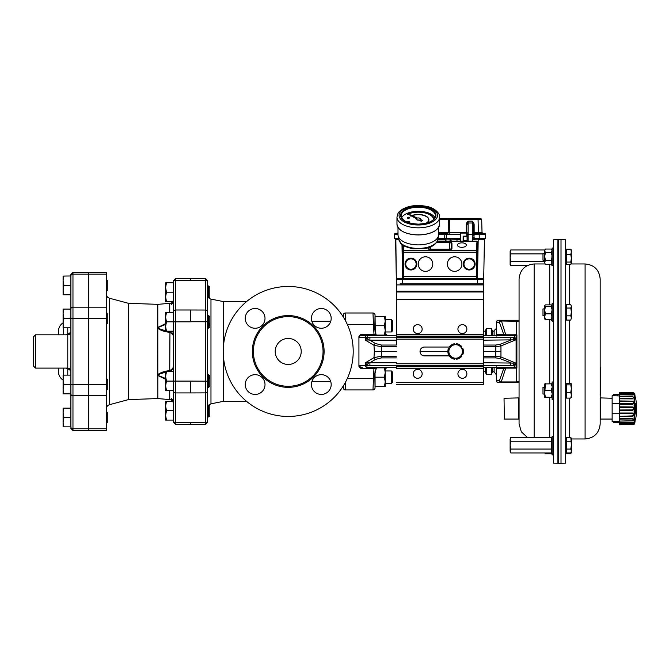 <?xml version="1.0" encoding="UTF-8"?>
<svg xmlns="http://www.w3.org/2000/svg" width="669" height="669" viewBox="0 0 669 669"><rect width="100%" height="100%" fill="white"/><g stroke="black" fill="none" stroke-linecap="round" stroke-linejoin="round"><path stroke-width="1" d="M619.904 395.973L612.135 395.655L612.135 421.654L613.281 421.654L613.281 422.691L619.151 422.632M619.419 403.566L612.135 403.566M619.419 413.751L612.135 413.751M619.904 421.345L617.244 421.646L617.244 422.691L613.281 422.691M619.92 422.407L617.244 422.691M617.244 421.646L613.281 421.646M619.92 394.911L617.244 394.626L617.244 395.663M617.244 394.626L613.281 394.626L613.281 395.663M613.281 394.626L619.151 394.677M634.597 395.028L634.597 422.29M634.597 419.363L634.597 413.71M634.597 403.599L634.597 397.946M634.103 393.054L634.103 424.255L634.597 423.87A59.508 59.508 0 0 0 634.856 422.867L635.107 420.592A59.508 54.967 -2.6 0 0 635.333 419.597L635.55 418.995L635.55 419.655A59.508 59.508 0 0 0 635.55 397.654L635.55 398.323L635.333 397.712A59.508 54.967 -177.4 0 0 635.107 396.742L634.856 394.442A59.508 59.508 0 0 0 634.597 393.439L633.334 392.778L619.419 392.904L632.414 393.121C634.011 393.046 634.011 393.046 632.414 393.121L619.419 392.594L632.414 392.812C633.618 392.778 633.618 392.778 632.414 392.812C633.618 392.778 633.618 392.778 632.414 392.812M635.333 403.516L635.333 413.793A59.508 22.771 -178.9 0 1 635.107 414.195L635.107 403.123A59.508 22.771 -1.1 0 1 635.333 403.516A0.518 0.468 151.4 0 1 634.873 404.043M625.239 394.877L632.414 394.969L619.419 394.802L619.419 396.232L632.414 396.449L633.643 397.62L632.414 398.891L619.419 398.808L619.419 400.948L632.414 401.116C634.011 402.144 634.011 403.206 632.414 404.31L619.419 404.31L619.419 406.836L632.414 406.928C634.011 408.073 634.011 409.227 632.414 410.39L619.419 410.473L619.419 413.007L632.414 413.007C634.011 414.094 634.011 415.156 632.414 416.202L619.419 416.369L619.419 418.51L632.414 418.418C634.011 419.287 634.011 420.099 632.414 420.868L619.419 421.085L619.419 422.515L632.623 422.356L633.526 422.8L633.25 423.51M619.419 393.305L632.414 393.539C633.618 393.849 633.618 394.166 632.414 394.509L619.419 394.325L619.419 392.904M633.25 393.798L633.476 394.576L632.414 394.969L632.414 394.509M628.116 424.263L619.419 424.414L619.419 422.992L632.414 422.808C633.618 423.184 633.618 423.502 632.414 423.778L619.419 424.004M634.103 424.255L619.419 424.773L632.414 424.188C634.011 424.271 634.011 424.271 632.414 424.188L619.419 424.723L632.414 424.497C633.618 424.531 633.618 424.531 632.414 424.497C633.618 424.531 633.618 424.531 632.414 424.497C633.618 424.531 633.618 424.531 632.414 424.497M632.414 423.778L633.635 423M633.392 422.657L632.941 422.423M632.648 422.356L625.239 422.44M619.419 422.515L619.419 422.992M619.419 420.952L619.419 419.078L632.414 418.961C633.618 419.622 633.618 420.216 632.414 420.751L619.419 421.085M619.419 418.51L619.419 419.078M619.419 416.034L619.419 413.576L632.414 413.551C633.618 414.387 633.618 415.165 632.414 415.884L619.419 416.369M619.419 413.007L619.419 413.576M619.419 409.988L619.419 407.329L632.414 407.388C633.618 408.282 633.618 409.127 632.414 409.921L619.419 409.988L619.419 410.473M619.419 406.836L619.419 407.329M619.419 403.742L619.419 401.283L632.414 401.425C633.618 402.236 633.618 403.014 632.414 403.767L619.419 403.742L619.419 404.31M619.419 398.239L619.419 396.357L632.414 396.558C633.618 397.169 633.618 397.762 632.414 398.348L619.419 398.239L619.419 398.808M619.419 394.325L619.419 394.802M632.414 398.348L632.414 398.891M632.414 409.921L632.414 410.39M632.414 403.767L632.414 404.31M634.856 413.751A0.518 0.468 30.8 0 1 635.107 414.195M635.107 403.123A0.518 0.468 149.2 0 1 634.856 403.558M634.873 413.275A0.518 0.468 28.6 0 1 635.333 413.793M635.333 419.597L635.475 419.087L635.032 419.363M634.864 395.488A0.518 0.485 180 0 0 634.873 395.438L635.107 396.742M634.856 395.32A0.518 0.485 180 0 1 634.873 395.438L635.333 397.712M632.414 422.348L632.414 422.808M632.414 418.418L632.414 418.961M632.414 413.007L632.414 413.551M632.414 406.928L632.414 407.388M632.414 393.539L633.501 393.957M534.146 437.342L534.146 263.962C524.989 264.849 519.964 269.875 519.069 279.04L519.069 423.887L521.302 431.781L527.331 437.342M496.348 335.345L496.348 334.308L496.348 335.345L496.348 334.308L503.682 334.308L499.434 322.349A2.082 1.271 -26.4 0 1 501.232 320.995L519.069 321.304L519.069 381.623L516.368 381.932L516.368 382.66L501.232 382.66A2.082 1.798 -90 0 1 499.434 380.577L503.682 368.619L496.348 368.619L496.348 367.582M496.348 334.308L496.348 322.349A2.082 2.082 0 0 1 498.43 320.267A2.082 1.798 90 0 0 496.632 322.349L499.434 322.349A2.082 1.798 -90 0 1 501.232 320.267L518.45 320.267A2.082 2.082 0 0 1 519.069 320.359L519.069 321.605M504.359 398.256L519.069 397.896L518.6 398.256L519.069 397.896L518.6 398.256L518.6 419.053L504.359 419.053L504.041 398.573L504.359 419.053M600.645 419.053L600.177 419.421L600.177 397.896L600.645 398.256L600.645 419.053L612.135 419.053M542.985 253.886L510.731 253.886L510.129 257.782L510.731 261.688L510.129 263.636L510.731 265.585L527.331 265.585M600.177 397.896L612.135 398.256M561.015 239.979L561.015 462.948M561.324 463.241L565.69 463.165L565.69 239.761L561.324 239.686M566.492 383.922L565.865 383.922L565.865 397.445L566.492 397.445M566.492 438.387L565.865 438.387L565.865 452.846L566.492 452.846M585.099 263.962L585.099 438.973C594.256 438.078 599.282 433.052 600.177 423.887L600.177 279.04C599.29 269.875 594.264 264.849 585.099 263.962L571.167 263.962L570.774 262.064L571.376 258.251L571.376 263.962L571.376 263.268L570.774 264.481L571.376 263.268M566.492 305.532L565.865 305.532L565.865 319.046L566.492 319.046M566.492 250.081L565.865 250.081L565.865 263.603L566.492 263.603M565.865 451.901L566.492 451.901M571.376 317.959L570.774 320.083L571.376 317.959L570.774 315.835L571.376 311.938L571.376 317.959M571.376 450.998L570.774 452.946L571.376 450.998L570.774 449.05L571.376 445.144L571.376 450.998M570.774 452.946L566.492 452.946L566.492 453.716L570.774 453.716L571.284 452.06M558.23 351.493L558.23 239.678L561.015 239.678L561.015 463.249L558.23 463.249L558.23 351.493M552.134 321.128L552.134 303.45L553.388 303.45L553.388 321.128L552.134 321.128L551.724 320.535L552.134 303.45M544.758 308.927L542.985 308.927L542.985 315.651L544.758 315.651M553.388 453.983L553.388 454.92L552.134 454.92L552.134 436.305L553.388 436.305L553.388 453.983L552.134 453.983L551.724 453.39L552.134 436.305M552.134 454.92L551.724 453.39M552.134 382.242L553.388 381.848L553.388 399.527L552.134 399.527L552.134 382.242M552.134 399.527L552.134 381.848M544.758 393.698L544.758 397.428L545.36 397.194L544.758 393.698L545.36 383.697L544.758 383.922L544.758 394.049L542.985 394.049L542.985 387.326L544.758 387.326M552.134 265.685L552.134 248.007L553.388 248.007L553.388 265.685L552.134 265.685L551.724 265.091L552.134 248.007M544.758 253.484L542.985 253.484L542.985 260.208L544.758 260.208M492.367 331.188L492.551 335.345M492.551 367.582L492.551 371.738L494.115 371.738M483.712 331.188L485.451 331.188L486.246 328.588L485.276 331.188L485.276 335.345M485.276 367.582L485.276 371.738L486.246 374.339L491.581 374.339L492.376 371.738M557.921 394.267L557.921 239.686L553.556 239.761L553.556 463.165L557.921 463.241L557.921 394.267M483.712 371.738L485.451 371.738M486.246 367.582L486.246 374.339M486.246 328.588L491.581 328.588L492.284 330.946L491.581 328.588L486.246 328.588L486.246 335.345M491.581 367.582L491.581 374.339M491.581 328.588L491.581 335.345M551.724 451.901L551.122 452.946L510.731 452.946L510.129 450.998L510.129 445.144L510.731 449.05L510.129 451.901L510.731 452.946M551.122 452.946L551.724 450.998L551.122 449.05L510.731 449.05M551.122 449.05L551.724 445.144L551.122 441.239L510.731 441.239L510.129 445.144L510.129 439.29L510.731 441.239M551.122 441.239L551.724 439.29L551.122 437.342L510.731 437.342L510.129 439.29L510.731 437.342M551.122 437.342L551.724 438.387M544.758 261.688L510.731 261.688M544.817 249.98L510.731 249.98L510.129 251.929L510.731 253.886M510.731 249.98L510.129 251.026L510.129 264.539L510.731 265.585M545.36 249.052L544.758 250.791L545.36 249.052L551.223 249.052L551.724 249.905M544.758 250.791L544.758 256.428L545.36 252.531L544.758 250.791M544.758 256.428L544.758 262.482L545.36 260.325L544.758 256.428M545.21 264.397L544.758 262.482L545.21 264.397M545.36 264.631L551.223 264.631L551.724 263.778M551.223 249.052L551.724 250.089M545.36 252.531L551.223 252.531L551.724 254.864M551.724 251.494L551.223 252.531M545.36 260.325L551.223 260.325L551.724 261.612M551.724 258L551.223 260.325M551.724 263.343L551.223 264.631M551.724 383.839L544.758 383.914M544.758 397.428L545.36 397.67L544.758 397.453M551.223 383.697L551.724 385.645M545.36 390.211L551.223 390.211L551.724 392.293M551.724 388.263L551.223 390.211M545.36 397.194L551.724 397.336M551.724 395.103L551.223 397.194M545.36 397.67L551.724 397.528M544.817 452.946L545.36 453.875L544.959 452.946M545.36 453.875L551.223 453.875L551.724 453.022M551.724 452.587L551.223 453.875M544.834 305.39L545.36 304.888L551.223 304.888L551.724 305.357M544.758 305.666L544.758 310.148L545.36 306.444L544.758 305.666L545.36 304.888M544.758 310.148L544.758 316.772L545.36 313.845L544.758 310.148M544.758 318.912L545.36 319.69L544.758 316.772L544.834 319.188M545.36 306.444L551.223 306.444L551.724 308.652M551.724 305.976L551.223 306.444M545.36 313.845L551.223 313.845L551.724 315.592M551.724 311.637L551.223 313.845M545.36 319.69L551.223 319.69L551.724 319.23M551.724 317.942L551.223 319.69M570.774 441.239L566.492 441.239L566.492 437.342L570.774 437.342L571.376 438.387L571.376 445.144L570.824 437.434M571.175 249.738L571.376 258.251L570.774 254.429L571.376 251.82L570.774 249.211L571.376 250.415M571.376 306.268L571.376 311.938L570.774 308.041L571.376 306.268L570.774 304.495L571.376 306.268M571.293 383.772L571.293 397.595M600.494 367.047L600.494 395.153M570.774 453.716L571.376 452.512M571.376 397.294L570.774 398.105L571.376 395.203L570.774 392.31L571.376 388.597L570.774 384.884L571.376 384.073L570.774 383.262L571.376 384.073M566.492 441.239L566.492 449.05L570.774 449.05M566.492 449.05L566.492 452.946M570.774 254.429L566.492 254.429L566.492 249.211L570.774 249.211M566.492 254.429L566.492 262.064L570.774 262.064M566.492 262.064L566.492 264.481L570.774 264.481M570.774 304.495L566.492 304.495L566.492 308.041L570.774 308.041M566.492 308.041L566.492 315.835L570.774 315.835M566.492 315.835L566.492 320.083L570.774 320.083M570.774 383.262L566.492 383.262L566.492 392.31L570.774 392.31M566.492 384.884L570.774 384.884M566.492 392.31L566.492 398.105L570.774 398.105M392.519 330.854L391.398 331.966L392.519 330.854L392.519 320.602L391.398 319.489L391.398 331.966L385.235 331.966M345.413 382.334L345.413 389.935A2.082 2.082 0 0 1 343.331 387.861L343.331 385.913L343.331 387.861A2.082 2.082 0 0 0 345.413 389.935L372.976 389.935L373.979 367.582M343.331 315.066A2.082 2.082 0 0 1 345.413 312.992A2.082 2.082 0 0 0 343.331 315.066L343.331 317.014M392.519 372.073L391.398 370.961L391.398 383.437L385.235 383.437L391.398 383.437L392.519 382.325L392.519 372.073L391.398 370.961L385.235 370.961M190.473 278.505L205.55 278.505L205.55 280.319L190.473 280.361L190.473 278.505L175.495 278.53L173.413 280.612L173.413 422.315L173.413 420.099L165.619 420.099L165.619 401.375L166.456 401.375L165.619 406.058L166.456 410.733L165.619 415.416L166.456 420.099M345.413 320.593L345.413 312.992L372.976 312.992A2.082 2.082 0 0 1 375.041 314.89L375.05 314.94A0.518 0.518 0 0 1 375.05 314.974L375.083 316.37L375.05 314.99A9.709 0.711 114.4 0 0 375.05 314.94L375.05 314.957A0.518 0.426 177 0 1 375.05 314.99L375.05 314.94A9.709 0.711 114.4 0 1 375.05 314.974L375.284 332.736M190.473 321.747L190.473 309.998L205.55 310.04L205.55 321.747L190.473 321.747M207.633 321.747L205.55 321.747L205.55 381.179L190.473 381.096L190.473 392.929L205.55 392.887L205.55 424.422L190.473 424.422L190.473 422.565L205.55 422.607A2.082 1.798 180 0 0 207.633 420.809L207.633 282.117A2.082 1.798 180 0 0 205.55 280.319L205.55 310.04A2.082 1.798 0 0 1 207.633 311.838M207.633 420.809L207.633 407.647L208.695 405.063L208.695 416.979L207.633 416.979L207.633 384.249M207.633 381.179L205.55 381.179L205.55 392.887A2.082 1.798 180 0 0 207.633 391.089L207.633 407.647M246.593 401.375L223.229 401.375L223.229 301.552L210.969 299.102A4.156 4.156 0 0 1 209.012 298.115L209.815 297.312L209.815 287.068L208.695 285.956L208.695 297.864L207.633 295.472M288.222 316.629A34.838 34.838 0 0 0 258.05 368.878A34.838 34.838 0 0 0 318.385 368.878A34.838 34.838 0 0 0 288.222 316.629M288.222 364.463A12.995 12.995 0 0 1 276.958 344.961A12.995 12.995 0 0 1 299.478 344.961A12.995 12.995 0 0 1 288.222 364.463M321.304 328.253A9.876 9.876 0 0 1 312.749 313.435A9.876 9.876 0 0 1 329.859 313.435A9.876 9.876 0 0 1 321.304 328.253M311.428 384.55A9.876 9.876 0 0 1 326.246 375.995A9.876 9.876 0 0 1 326.246 393.104A9.876 9.876 0 0 1 311.428 384.55M255.132 374.673A9.876 9.876 0 0 1 263.686 389.492A9.876 9.876 0 0 1 246.577 389.492A9.876 9.876 0 0 1 255.132 374.673M265.008 318.377A9.876 9.876 0 0 1 250.189 326.932A9.876 9.876 0 0 1 250.189 309.822A9.876 9.876 0 0 1 265.008 318.377M288.222 286.474A64.993 64.993 0 0 1 344.502 383.956A64.993 64.993 0 0 1 231.934 383.956A64.993 64.993 0 0 1 288.222 286.474M166.456 410.733L173.413 410.733L173.413 402.721C173.246 400.848 172.017 399.811 169.725 399.594L157.817 398.565L128.523 399.594L128.523 303.333L109.432 298.215C107.5 297.571 106.471 296.233 106.346 294.201M169.725 390.462L169.725 399.594A2.082 0.443 -84.9 0 0 169.775 399.61L169.775 399.61A2.082 0.443 95.1 0 1 169.767 399.61L157.817 398.573A2.082 1.907 94.9 0 0 157.876 398.573L157.817 304.353L169.725 303.333C172.017 303.116 173.246 302.079 173.413 300.205L173.413 292.194L166.456 292.194L165.619 296.869L165.619 282.828L166.456 282.828L165.619 287.511L166.456 292.194M106.346 272.425L106.346 430.501L88.668 430.501L88.668 272.425L106.346 272.425M158.051 304.345L128.523 303.333M158.754 304.278L157.876 304.353A2.082 1.907 85.1 0 0 157.817 304.362L169.775 303.316A2.082 0.443 84.9 0 0 169.725 303.333L169.725 312.465M169.775 303.316L169.775 303.316A2.082 0.443 -95.1 0 0 169.767 303.316C171.205 303.667 172.418 302.631 173.413 300.205L173.413 312.465L173.413 300.205M172.309 302.43L173.413 300.314M165.619 330.812L158.051 328.303A2.082 1.012 152.7 0 0 157.817 328.395C161.237 330.687 165.201 331.966 169.725 332.25C172.017 333.739 173.246 334.993 173.413 336.03L173.413 336.022M172.184 369.84L173.413 366.905C173.246 367.933 172.017 369.196 169.725 370.676C165.201 370.952 161.237 372.24 157.817 374.531A2.082 1.012 27.3 0 0 158.051 374.623L165.619 372.115M165.619 378.487L158.051 375.418A2.082 0.886 153.7 0 1 157.817 375.501L165.619 379.306M165.619 323.62L157.817 327.425A2.082 0.886 26.3 0 1 158.051 327.509L165.619 324.44M172.886 331.188A2.082 1.698 -0 0 1 171.339 331.749L168.095 331.188M158.051 328.303L158.051 327.509M169.959 331.431L169.725 370.676L169.959 371.496L171.339 371.178L171.339 371.738M171.339 331.188L173.413 336.03M158.051 375.418L158.051 374.623M168.086 371.738L169.959 371.496M173.413 366.896L171.339 371.178A2.082 1.698 0 0 1 172.886 371.738M163.077 399.025L169.767 399.61C171.649 399.585 172.861 400.622 173.413 402.721L171.339 399.677M173.288 335.353L172.711 334.032M172.401 333.463L172.058 332.878M88.567 272.425L88.567 430.501L72.963 430.501L72.963 272.425L88.567 272.425M58.404 368.101L58.404 371.454L58.404 368.101M58.404 334.826L58.404 331.473L58.404 334.826M65.738 368.101L67.77 368.56L70.889 370.802M70.889 332.125L67.77 334.366L65.738 334.826M67.686 334.826A3.119 1.497 78.6 0 0 67.77 334.366L67.77 327.81M67.686 368.101A3.119 1.497 -78.6 0 1 67.77 368.56L67.77 375.117M35.532 334.826L33.45 336.908L33.45 366.018L35.532 368.101L35.532 334.826L67.77 334.826L67.77 368.101C69.66 368.284 70.697 369.33 70.889 371.22M33.45 341.934L33.45 351.468M173.413 402.713L173.413 391.131A2.082 1.798 180 0 0 175.495 392.929L175.495 278.53M166.456 282.828L173.413 282.828L173.413 280.612M70.889 327.81L63.087 327.81L63.087 309.086L70.889 309.086L70.889 294.786L63.087 294.786L63.087 276.071L70.889 275.971L70.889 426.956A2.082 1.798 180 0 0 72.963 428.762L88.567 428.762M70.889 275.971L70.889 274.507L70.889 275.971A2.082 1.798 -0 0 1 72.963 274.165L88.567 274.165M347.32 324.423L373.461 324.423L372.976 312.992M360.39 368.184L359.036 366.512A2.944 2.082 180 0 1 358.927 366.361A2.944 2.082 180 0 0 359.036 366.512L362.648 367.582L362.648 368.619A3.905 2.475 3.9 0 1 362.046 368.594L360.39 368.184L360.767 367.289L359.036 366.512M358.927 336.566A2.944 2.082 0 0 1 359.036 336.415L360.39 334.743L360.767 335.637L359.036 336.415A2.944 2.082 0 0 0 358.927 336.566L358.927 366.361M517.655 382.66L518.45 382.66A2.082 2.082 0 0 0 519.069 382.568L517.271 382.66M374.004 334.308L375.978 334.358L374.791 329.683L375.05 314.94L375.05 324.356M374.791 329.683L375.05 329.7C375.401 334.299 375.652 332.418 375.986 334.257L375.903 334.149M376.07 334.55L376.17 334.759A1.037 1.037 0 0 0 377.107 335.345L377.107 335.345A1.037 1.037 0 0 1 376.17 334.759L376.011 334.425M374.791 373.243L375.05 387.953A0.518 0.518 0 0 1 375.05 387.987L375.05 387.945A0.518 0.426 3 0 1 375.05 387.97L374.791 373.243L376.48 367.791M375.05 370.869L375.083 386.557M374.004 368.619L375.903 368.778M375.05 387.97L375.041 388.037A2.082 2.082 0 0 1 372.976 389.935A2.082 2.082 0 0 0 375.041 388.037L375.05 387.97A9.709 0.711 65.6 0 0 375.05 387.953M375.284 370.183L375.05 373.227L376.17 368.167A1.037 1.037 0 0 1 377.107 367.582M360.39 334.743L362.046 334.333A3.905 2.475 -3.9 0 1 362.648 334.308L373.979 334.308L373.461 324.423L375.05 324.373L375.05 332.058M373.979 334.308L373.979 335.345M362.648 334.308L362.648 335.345L366.93 335.345A2.082 1.472 90 0 0 365.458 337.427L358.927 337.427M362.648 335.345L360.767 335.637M358.927 365.5L365.458 365.5A2.082 1.472 90 0 0 366.93 367.582L374.004 367.582M496.44 335.345A2.082 1.522 0 0 1 496.841 334.793L497.468 335.345L496.632 334.308L496.348 322.349M497.468 367.582L496.331 366.863L497.468 367.582L496.632 368.619L496.632 380.577A2.082 1.798 90 0 0 498.43 382.66A2.082 2.082 0 0 1 496.348 380.577L496.348 368.619M496.841 368.134A2.082 1.522 180 0 1 496.44 367.582L505.764 367.49L505.764 368.117L503.682 368.619A1.037 0.903 -90 0 0 502.779 367.582M501.232 320.267L498.43 320.267L501.232 320.267L505.764 334.809L505.764 335.437L502.779 335.345A1.037 0.903 -90 0 0 503.682 334.308L505.764 334.809L516.886 334.793L514.469 336.189L515.883 339.819L483.72 340.178M504.234 334.458A1.037 0.686 -90 0 1 503.556 335.345L515.791 335.437M483.72 362.749L515.883 363.108L514.469 366.737L516.886 368.134L505.764 368.117L501.232 381.932A2.082 1.271 -153.6 0 1 499.434 380.577L496.348 380.577M483.712 367.582L503.556 367.582A1.037 0.686 -90 0 1 504.234 368.468M396.366 351.468L374.322 351.468L373.996 345.313L365.608 340.27L366.938 337.469L368.201 339.961L365.608 340.27L365.458 337.427L369.907 337.159L369.907 340.178L368.201 339.961M368.602 337.193L367.281 337.318L368.385 339.952M368.385 362.974L367.281 365.608L369.907 365.776L366.938 365.458L365.608 362.657L369.907 362.749L369.907 365.776L396.357 365.776M512.889 363.066L513.742 365.625L483.72 365.776M483.72 337.159L513.742 337.301L515.883 339.819L500.956 345.948L500.956 356.978A2.082 1.045 110.3 0 1 499.919 358.576L495.788 357.882L495.788 356.209L500.956 356.978L515.883 363.108L513.742 365.625L514.469 366.737M499.919 358.576L510.731 362.749L510.731 365.776M368.201 362.966L367.281 365.608M514.469 336.189L512.889 339.86M510.731 337.159L510.731 340.178L499.919 344.351A2.082 1.045 69.7 0 1 500.956 345.948L495.788 346.718L495.788 345.045L499.919 344.351M381.455 345.045L381.455 346.718L373.996 345.313A2.082 1.355 121 0 1 375.468 343.523L381.455 345.045L396.366 345.045L396.366 283.873L396.366 345.045M367.281 337.318L366.93 335.345L396.357 335.345M483.712 335.345L503.556 335.345M396.357 367.582L366.93 367.582L366.93 365.608L365.458 365.5L365.608 362.657L373.996 357.622A2.082 1.355 59 0 0 375.468 359.404L369.907 362.749L396.357 362.749M374.322 351.468L373.996 357.622L381.455 356.209L381.455 357.882L375.468 359.404M516.368 367.733L516.368 381.932L501.232 381.932L501.232 382.66L498.43 382.66M496.348 329.742A2.082 2.074 90 0 0 496.323 329.926L495.88 329.198M496.348 330.068L495.729 329.056L496.348 328.412M500.93 351.468L483.72 351.468M516.368 335.194L516.368 320.267L518.45 320.267A2.082 2.082 0 0 1 519.069 320.359M496.348 376.062A4.156 4.156 0 0 0 494.115 372.374L494.115 367.582M494.115 335.345L494.115 330.553L495.729 329.056M385.235 334.224L385.377 334.257A4.156 4.156 0 0 1 387.259 335.345M448.439 354.445A7.802 7.802 -90 0 1 447.912 352.479A7.802 7.802 -90 0 0 448.439 354.445L449.342 354.077L447.837 351.468L451.742 344.702L459.544 344.702L463.45 351.468L459.544 358.224L451.742 358.224L449.794 354.846A6.757 6.757 90 0 0 461.501 354.846A6.757 6.757 90 0 0 455.648 344.702A6.757 6.757 90 0 0 449.794 354.846L447.837 351.468L420.023 351.468M449.886 347.044L424.447 347.044A4.415 4.415 90 0 0 420.023 351.468A4.415 4.415 90 0 0 424.447 355.883L449.886 355.883M477.315 278.672L482.985 278.672L483.553 279.199L483.712 283.873L400.045 283.873M482.985 278.672L483.553 279.199L396.466 279.199L396.307 283.873L396.466 279.199L397.035 278.672L402.763 278.672M483.553 279.199L483.712 384.742L396.357 384.742M462.396 324.632A4.474 4.474 -90 0 1 466.862 329.106A4.474 4.474 -90 0 1 462.396 333.58A4.474 4.474 -90 0 1 457.931 329.106A4.474 4.474 -90 0 1 462.396 324.632A4.474 4.474 -90 0 1 466.87 329.106A4.474 4.474 -90 0 1 462.396 333.58M417.682 324.632A4.474 4.474 -90 0 1 422.147 329.106A4.474 4.474 -90 0 1 417.682 333.58A4.474 4.474 -90 0 1 413.216 329.106A4.474 4.474 -90 0 1 417.682 324.632A4.474 4.474 -90 0 1 422.156 329.106A4.474 4.474 -90 0 1 417.682 333.58M462.396 369.347A4.474 4.474 -90 0 1 466.862 373.82A4.474 4.474 -90 0 1 462.396 378.294A4.474 4.474 -90 0 1 457.931 373.82A4.474 4.474 -90 0 1 462.396 369.347A4.474 4.474 -90 0 1 466.87 373.82A4.474 4.474 -90 0 1 462.396 378.294M417.682 369.347A4.474 4.474 -90 0 1 422.147 373.82A4.474 4.474 -90 0 1 417.682 378.294A4.474 4.474 -90 0 1 413.216 373.82A4.474 4.474 -90 0 1 417.682 369.347A4.474 4.474 -90 0 1 422.156 373.82A4.474 4.474 -90 0 1 417.682 378.294M483.712 384.742L396.366 384.742M449.451 346.718A7.802 7.802 -90 0 1 450.898 345.279L450.898 345.279A7.802 7.802 -90 0 0 449.451 346.718L449.451 346.718M452.838 344.702L452.654 344.259A7.802 7.802 -90 0 1 454.627 343.732L454.627 343.732A7.802 7.802 -90 0 0 452.654 344.259L454.753 344.702L454.627 343.732M456.534 344.702L456.659 343.732A7.802 7.802 -90 0 1 458.625 344.259L456.534 344.702L456.659 343.732M460.389 345.279L460.096 345.656L460.389 345.279A7.802 7.802 -90 0 1 461.827 346.718L461.05 347.311M462.848 348.482L461.945 348.85L462.848 348.482A7.802 7.802 -90 0 1 463.374 350.447L462.898 350.506M462.848 354.445L461.945 354.077L462.848 354.445A7.802 7.802 -90 0 0 463.374 352.479L462.898 352.421M460.389 357.647L460.096 357.271L460.389 357.647A7.802 7.802 -90 0 0 461.827 356.209L461.05 355.615M456.659 359.194L456.534 358.224L456.659 359.194A7.802 7.802 -90 0 0 458.625 358.668L456.534 358.224M454.627 359.194A7.802 7.802 -90 0 1 452.654 358.668L452.838 358.224L452.654 358.668A7.802 7.802 -90 0 0 454.627 359.194L454.753 358.224L452.846 358.224M450.898 357.647A7.802 7.802 -90 0 1 449.451 356.209L449.451 356.209A7.802 7.802 -90 0 0 450.898 357.647L451.19 357.271L449.342 354.077M398.03 278.672L396.466 279.199M482.926 278.672L481.931 278.672M482.341 279.19L483.495 279.199M460.74 234.2L446.282 234.2L446.282 238.582L460.665 238.582M446.282 238.582L444.726 238.582L444.801 234.2L438.563 234.2M438.003 238.582L444.718 238.582L444.793 234.2A0.828 0.828 90 0 1 445.629 233.389L447.344 233.389A0.828 0.828 -90 0 0 448.171 232.578L449.217 232.578L449.217 233.389M398.565 238.582L394.601 238.582L398.565 238.582M394.534 238.582L394.618 234.2L394.534 238.582L394.618 234.2L395.446 233.389L397.219 233.389A0.828 0.828 -90 0 0 398.005 232.82A0.828 0.828 -90 0 1 397.219 233.389M474.145 224.533L473.318 224.516L472.281 221.171L473.777 222.969L474.145 224.533L474.145 232.578L473.326 232.553L474.154 233.389L484.573 233.389A0.828 0.828 -90 0 1 485.41 234.2L485.485 238.582L479.247 238.582L479.171 234.2L474.154 234.2L473.844 238.582L484.038 238.582A1.539 1.539 90 0 1 483.227 239.067L484.038 238.582M473.844 238.582L472.498 238.582M473.326 239.067L483.344 239.109M437.919 239.067L460.657 239.067M477.499 277.602L478.201 239.31L484.431 239.318L483.712 278.622L484.431 239.318L473.326 239.109L478.201 239.109L478.21 238.582M396.801 239.067L395.989 238.582A1.539 1.539 -90 0 0 396.801 239.067L398.649 239.067M451.675 239.067L446.917 239.067M439.608 218.83L480.86 218.83A0.828 0.828 90 0 1 481.688 219.641L439.608 219.641M479.982 218.83L465.039 218.83M463.048 218.83L449.342 218.83A0.828 0.828 90 0 0 448.514 219.641L448.171 232.578A0.828 0.828 -90 0 1 447.344 233.389M473.326 233.389L481.504 233.389M484.573 233.389L485.41 234.2L479.171 234.2L479.171 233.389M398.005 232.335L397.996 232.578A0.828 0.828 -90 0 1 397.169 233.389L395.446 233.389A0.828 0.828 90 0 0 394.618 234.2M446.282 233.389L445.629 233.389A0.828 0.828 90 0 0 444.801 234.2L446.282 234.2L446.282 233.389M438.563 233.389L445.629 233.389A0.828 0.828 90 0 0 444.801 234.2M463.709 240.296L467.087 240.33L467.087 236.216L463.709 236.508L467.087 236.216L467.079 232.553A0.828 0.828 -90 0 1 466.753 233.213A0.828 0.828 -90 0 0 467.079 232.553L466.243 232.578L466.243 224.533L466.619 222.969L468.116 221.171L467.079 224.516L466.243 224.533M473.326 234.192L474.154 234.2L474.154 233.389A0.828 0.828 -90 0 1 473.326 232.636A0.828 0.828 -90 0 0 474.154 233.389L474.145 232.578L482.031 232.578A0.828 0.828 90 0 0 482.859 233.389L482.031 232.578L481.688 219.641A0.828 0.828 90 0 0 480.86 218.83L481.688 219.641L482.031 232.578M449.15 233.389L449.15 232.578L448.113 232.578M398.005 234.2L394.677 234.2A0.828 0.828 90 0 1 395.504 233.389A0.828 0.828 90 0 0 394.677 234.2M473.777 222.969L473.108 223.312A1.037 0.761 -0 0 0 472.281 223.003L468.116 223.003L468.124 234.468L472.289 234.468L472.281 221.171L468.116 221.171L468.116 223.003A1.037 0.761 -0 0 0 467.28 223.312L466.619 222.969M473.326 237.545L474.154 237.562M449.342 218.83A0.828 0.828 90 0 0 448.514 219.641L448.171 232.578L438.563 232.578M449.551 218.83L449.217 232.578L466.243 232.578L466.243 233.071M398.699 239.318L395.588 239.318L396.307 278.622L395.647 239.318L398.657 239.109M483.712 278.622L477.499 278.622L477.499 241.718L476.98 241.166L477.482 241.425L476.922 250.9A0.518 0.452 -176.6 0 0 476.403 250.449L476.997 241.158M402.604 278.672L396.366 278.622M396.307 278.622L395.847 239.109M445.905 239.109L460.657 239.109L451.742 239.109L451.742 238.582M456.944 240.146L457.052 241.049M450.396 240.146L449.785 240.932L450.12 241.626L449.785 240.932L450.396 240.146L451.132 240.464L450.388 240.414L450.22 241.375M451.006 240.631L450.388 240.414M463.709 240.355L466.878 240.33L466.887 241.049M463.709 236.19L466.803 236.19L466.745 233.071L460.765 233.071L460.623 241.049M460.648 239.31L445.972 239.109L445.755 241.049L445.964 239.109L437.919 239.109L446.725 239.109M463.124 240.397L463.709 240.372L463.709 236.174L463.14 236.149L463.124 240.397L466.878 240.397M463.14 236.149L466.803 236.149M460.632 241.049L460.765 233.071M396.851 239.067L396.851 239.067A1.539 1.539 -90 0 1 396.04 238.582M446.976 239.067L446.976 239.067A1.539 1.539 -90 0 1 446.164 238.582A1.539 1.539 -90 0 0 446.976 239.067L446.85 239.109M411.176 215.844A10.604 5.302 0 0 0 410.749 216.045L410.9 216.12A10.395 5.201 180 0 1 411.318 215.92M412.02 215.635A10.395 5.201 180 0 1 422.925 215.125A10.395 5.201 180 0 1 428.687 219.783A10.395 5.201 180 0 1 426.103 223.212M426.588 223.086A10.604 5.302 0 0 0 428.896 219.783A10.604 5.302 0 0 0 423 215.033A10.604 5.302 0 0 0 411.861 215.56M410.749 216.045L410.9 216.212A10.395 5.201 180 0 1 411.41 215.97M407.781 214.013A15.596 7.802 0 0 0 407.204 214.289L407.346 214.364A15.387 7.694 180 0 1 407.923 214.088M408.274 213.938A15.387 7.694 180 0 1 424.439 212.725A15.387 7.694 180 0 1 433.663 219.474A15.387 7.694 180 0 0 424.422 212.817A15.387 7.694 180 0 0 408.383 213.98M433.855 219.281A15.596 7.802 0 0 0 424.338 212.591A15.596 7.802 0 0 0 408.123 213.863M407.204 214.289L407.346 214.456A15.387 7.694 180 0 1 408.015 214.139M408.433 222.401A1.037 0.518 0 0 0 409.47 221.882A1.037 0.518 0 0 0 408.433 221.364A1.037 0.518 0 0 0 407.388 221.882A1.037 0.518 0 0 0 408.433 222.401M408.391 218.245A1.037 0.518 0 0 0 409.428 217.726A1.037 0.518 0 0 0 408.391 217.208A1.037 0.518 0 0 0 407.346 217.726A1.037 0.518 0 0 0 408.391 218.245M401.643 217.793A17.16 8.58 180 0 1 418.292 211.295A17.16 8.58 180 0 1 434.942 217.801M407.354 217.768A1.037 0.518 0 0 0 407.346 217.818A1.037 0.518 0 0 0 408.391 218.337A1.037 0.518 0 0 0 409.428 217.818A1.037 0.518 0 0 0 409.428 217.768M412.129 215.686A10.395 5.201 180 0 1 422.942 215.226A10.395 5.201 180 0 1 428.687 219.833M426.822 223.02A10.604 5.302 0 0 0 428.896 219.875A10.604 5.302 0 0 0 428.896 219.833M407.973 222.443A1.037 0.518 0 0 0 408.433 222.493A1.037 0.518 0 0 0 409.47 221.974A1.037 0.518 0 0 0 409.47 221.932M399.945 241.735L398.615 238.892A19.727 9.868 0 0 0 399.945 241.735L400.121 241.777M400.363 242.939C400.89 244.879 405.079 246.836 412.932 248.818L425.517 248.483C432.483 247.045 436.598 244.009 437.869 239.385A19.652 9.826 180 0 1 421.202 248.299A19.652 9.826 180 0 1 400.029 242.22L400.012 242.128M407.237 213.461L416.427 218.504A2.082 1.037 0 0 0 416.21 218.972A2.082 1.037 0 0 0 419.07 219.934L421.311 221.138L422.657 220.461L420.224 219.357A2.082 1.037 0 0 0 420.366 218.972A2.082 1.037 0 0 0 417.339 218.044L407.237 213.461M407.153 213.662L416.327 218.629M416.218 219.064A2.082 1.037 0 0 0 416.21 219.148A2.082 1.037 0 0 0 419.07 220.118L421.311 221.322L422.657 220.461M438.563 227.535L438.563 234.735A20.279 10.135 180 0 1 438.496 235.563A20.279 10.135 180 0 1 418.384 244.871A20.279 10.135 180 0 1 398.072 235.547A20.279 10.135 180 0 1 398.005 234.727L398.005 227.519M469.178 269.273A5.21 5.21 -90 0 1 464.671 261.462A5.21 5.21 -90 0 1 473.694 261.462A5.21 5.21 -90 0 1 469.178 269.273M410.95 269.273A5.21 5.21 -90 0 1 406.434 261.462A5.21 5.21 -90 0 1 415.457 261.462A5.21 5.21 -90 0 1 410.95 269.273M425.509 271.338A7.275 7.275 90 0 0 432.793 264.063A7.275 7.275 90 0 0 425.509 256.787A7.275 7.275 90 0 0 418.234 264.063A7.275 7.275 90 0 0 425.509 271.338A7.275 7.275 90 0 0 432.793 264.063A7.275 7.275 90 0 0 425.509 256.787M454.627 271.338A7.275 7.275 90 0 0 461.911 264.063A7.275 7.275 90 0 0 454.627 256.787A7.275 7.275 90 0 0 447.352 264.063A7.275 7.275 90 0 0 454.627 271.338A7.275 7.275 90 0 0 461.911 264.063A7.275 7.275 90 0 0 454.627 256.787M476.897 276.506L403.248 276.506L403.248 252.246L403.767 252.246L403.767 276.506L403.708 278.588L403.148 279.14L476.98 279.14L477.499 278.622L476.947 278.07A0.518 0.518 -44.5 0 1 476.428 278.588L476.403 250.449L403.742 250.449L403.767 252.246L476.897 252.246L476.947 278.07M401.985 244.553L402.613 278.622L403.148 279.14M461.853 247.313A4.457 2.224 0 0 0 466.31 245.088A4.457 2.224 0 0 0 461.853 242.855A4.457 2.224 0 0 0 457.395 245.088A4.457 2.224 0 0 0 461.853 247.313M476.98 279.14L476.428 278.588L403.708 278.588A0.518 0.518 45.5 0 1 403.19 278.07L402.629 278.622L402.629 245.038M447.912 350.447A7.802 7.802 -90 0 1 448.439 348.482L448.439 348.482A7.802 7.802 -90 0 0 447.912 350.447L449.342 348.858L448.439 348.482M447.912 352.479L448.389 352.421M449.342 348.858L451.19 345.656L450.898 345.279M451.742 358.224L451.19 357.271M451.19 345.656L451.742 344.702M447.837 351.468L448.389 350.506M70.889 276.071L70.889 285.429L63.923 285.429L63.087 290.112L63.923 294.786M63.923 276.071L63.087 280.754L63.923 285.429M106.346 291.492L107.283 290.555L107.283 280.311L106.346 279.374M63.923 309.086L63.087 313.769L63.087 309.086M88.567 318.444L63.923 318.444L63.087 323.127L63.923 327.81M63.087 313.769L63.923 318.444M106.346 324.507L107.283 323.57L107.283 313.326L106.346 312.39M63.087 393.84L63.087 375.117L63.923 375.117L63.087 379.8L63.923 384.483L63.087 389.157L63.923 393.84L63.087 393.84M70.889 375.117L63.923 375.117M70.889 393.84L63.923 393.84M88.567 384.483L63.923 384.483M106.346 390.537L107.283 389.601L107.283 379.356L106.346 378.42M63.087 426.855L63.087 408.14L63.923 408.14L63.087 412.815L63.923 417.498L63.087 422.172L63.923 426.855L63.087 426.855M70.889 408.14L63.923 408.14M70.889 426.855L63.923 426.855M70.889 417.498L63.923 417.498M106.346 423.552L107.283 422.616L107.283 412.372L106.346 411.435M208.979 325.427L209.012 324.791M208.979 324.131L208.695 322.416M208.979 378.796L209.012 378.136M208.979 377.5L208.695 376.02M172.928 401.191L166.456 401.375M208.695 416.979L209.815 415.859L209.815 405.615L209.012 404.812L210.969 403.825L210.969 299.102M165.619 301.552L165.619 296.869L166.456 301.552L165.619 301.552M173.054 301.552L166.456 301.552M207.699 295.991L207.808 296.409M208.327 297.429L208.695 297.864M165.619 331.188L165.619 312.465L166.456 312.465L165.619 317.148L166.456 321.831L165.619 326.505L166.456 331.188L165.619 331.188M173.413 312.465L166.456 312.465M173.413 331.188L166.456 331.188M190.473 321.831L166.456 321.831M208.695 328.069L209.815 326.949L209.815 316.705L208.695 315.584L208.695 328.069L207.633 328.069M165.619 390.462L165.619 371.738L166.456 371.738L165.619 376.421L166.456 381.096L165.619 385.779L166.456 390.462L165.619 390.462M173.413 371.738L166.456 371.738M173.413 390.462L166.456 390.462M190.473 381.096L166.456 381.096M209.815 386.222L209.815 375.978L208.695 374.857L208.695 387.343L209.815 386.222M384.399 335.085L385.235 330.411L385.235 335.085L376.421 335.085M384.399 325.728L385.235 321.045L385.235 330.411L384.399 325.728L375.05 325.728M384.399 316.37L385.235 316.37L385.235 321.045L384.399 316.37L375.05 316.37M384.399 386.557L385.235 381.882L385.235 386.557L375.05 386.557M384.399 377.199L385.235 372.516L385.235 381.882L384.399 377.199L375.05 377.199M384.399 367.841L385.235 367.841L385.235 372.516L384.399 367.841L376.421 367.841M635.55 404.887L635.048 404.745L634.873 412.564M635.048 412.564L635.55 412.422M569.503 304.495L569.503 264.481M569.503 437.342L569.503 398.105M569.503 383.262L569.503 320.083M549.742 264.631L549.742 304.888M549.742 319.69L549.742 383.697M549.742 397.67L549.742 437.342M347.32 378.503L375.05 378.554M288.222 315.584A35.875 35.875 0 0 0 257.147 369.405A35.875 35.875 0 0 0 319.289 369.405A35.875 35.875 0 0 0 288.222 315.584M190.473 280.361L175.495 280.361A2.082 1.798 -0 0 0 173.413 282.159M190.473 309.998L175.495 309.998A2.082 1.798 180 0 0 173.413 311.796M190.473 392.929L175.495 392.929L175.495 422.565A2.082 1.798 180 0 1 173.413 420.768M190.473 422.565L175.495 422.565L175.495 424.397L173.413 422.315M106.346 274.165L88.668 274.165M106.346 307.188L88.668 307.188M106.346 384.483L88.668 384.483M106.346 318.444L88.668 318.444M106.346 428.762L88.668 428.762M106.346 395.747L88.668 395.747M128.523 399.594L109.432 404.712L109.432 298.215M88.567 307.188L72.963 307.188A2.082 1.798 180 0 0 70.889 308.986M88.567 395.747L72.963 395.747A2.082 1.798 180 0 1 70.889 393.941M63.605 334.826L63.605 327.81M63.605 375.117L63.605 368.101M373.979 368.619L362.648 368.619M505.764 367.49L515.791 367.49M369.907 337.159L396.357 337.159M396.357 340.178L369.907 340.178L375.468 343.523M483.72 356.209L495.788 356.209L495.788 346.718L483.72 346.718M396.366 346.718L381.455 346.718L381.455 356.209L396.366 356.209M516.108 335.336L516.108 367.59M516.886 334.793L516.886 368.134M495.788 357.882L483.72 357.882M396.366 357.882L381.455 357.882M495.788 345.045L483.72 345.045M385.235 368.703L385.377 367.582M385.377 335.345L385.377 334.257M483.72 291.985L396.366 291.985M483.72 291.149L396.366 291.149M483.72 284.91L396.366 284.91M483.712 382.66L396.366 382.66M483.712 368.586L396.366 368.586M483.72 366.779L396.366 366.779M483.72 365.583L396.366 365.583M483.72 363.777L396.366 363.777M483.72 339.15L396.366 339.15M483.72 337.343L396.366 337.343M483.72 336.147L396.366 336.147M483.712 334.341L396.366 334.341M483.712 299.469L396.366 299.469M396.366 283.873L396.525 279.199L397.093 278.672L396.525 279.199M402.763 278.981L402.604 283.873M477.482 283.873L477.315 279.015M467.079 241.049L467.079 232.553A0.828 0.828 -90 0 1 466.753 233.213M478.394 233.389L478.051 218.83M473.326 235.229L473.318 224.516L473.326 235.229A1.037 0.761 -0 0 0 472.289 234.468L472.289 241.049M467.087 235.229A1.037 0.761 -0 0 1 468.124 234.468L468.124 241.049M478.201 239.109L473.326 239.31M445.964 239.109L445.972 241.049M445.755 239.31L437.886 239.31M418.393 224.985A19.234 9.617 180 0 1 401.584 210.601A19.234 9.617 180 0 1 434.9 210.518A19.234 9.617 180 0 1 418.393 224.985M418.384 224.207A17.678 8.839 180 0 1 402.939 210.986A17.678 8.839 180 0 1 433.554 210.911A17.678 8.839 180 0 1 418.384 224.207M435.603 230.412A21.107 10.553 180 0 1 418.393 234.928A21.107 10.553 180 0 1 400.965 230.404M418.401 234.852A21.316 10.662 180 0 1 396.968 224.19C398.281 230.788 405.422 234.376 418.401 234.953C431.254 234.334 438.32 230.746 439.608 224.199A21.316 10.662 180 0 1 418.401 234.852M396.968 217.166C398.239 210.702 399.761 211.722 402.128 209.422C408.592 205.651 416.712 204.622 426.488 206.336C435.72 207.975 440.486 214.615 439.608 217.174A21.316 10.662 180 0 1 418.401 227.828A21.316 10.662 180 0 1 396.968 217.166L396.968 224.19M401.132 215.811A17.16 8.58 180 0 1 418.292 207.239A17.16 8.58 180 0 1 435.444 215.828C434.574 220.737 428.888 223.505 418.384 224.14C407.772 223.538 402.027 220.77 401.132 215.811M463.793 264.063A5.394 5.394 90 0 0 469.186 269.456A5.394 5.394 90 0 0 474.58 264.063A5.394 5.394 90 0 0 469.186 258.669A5.394 5.394 90 0 0 463.793 264.063M463.274 264.063A5.912 5.912 -90 0 1 472.147 258.936A5.912 5.912 -90 0 1 472.147 269.181A5.912 5.912 -90 0 1 463.274 264.063M405.556 264.063A5.394 5.394 90 0 0 410.958 269.456A5.394 5.394 90 0 0 416.352 264.063A5.394 5.394 90 0 0 410.958 258.669A5.394 5.394 90 0 0 405.556 264.063M405.038 264.063A5.912 5.912 -90 0 1 413.91 258.936A5.912 5.912 -90 0 1 413.91 269.181A5.912 5.912 -90 0 1 405.038 264.063M436.89 241.977L449.367 241.977A2.576 1.288 180 0 1 451.943 243.265L451.951 248.366A2.576 1.288 180 0 1 449.376 249.654L430.761 249.654A2.576 1.288 180 0 1 428.185 248.366L428.185 247.789M451.951 248.366A0.518 0.452 179.9 0 0 451.433 248.793L451.424 243.692A2.057 1.029 0 0 0 449.367 242.671L436.422 242.671M451.424 248.826A2.057 1.029 0 0 0 451.433 248.793L449.367 249.211A1.673 0.836 180 0 1 450.505 249.437M451.943 243.265A0.518 0.452 179.9 0 0 451.424 243.692L451.09 249.194M449.367 241.977L449.367 249.211L430.752 249.211L430.752 246.836M428.704 247.622L428.704 248.793A0.518 0.452 179.9 0 0 428.185 248.366M429.623 249.428A1.673 0.836 180 0 1 430.752 249.211M429.03 249.186L428.938 247.547M403.19 278.07L403.248 276.506M403.44 245.59L403.742 250.449A0.518 0.452 176.5 0 0 403.215 250.9L402.872 245.214M403.248 252.246L403.215 250.9M476.922 250.9L476.897 252.246M437.309 241.191L476.955 241.191M618.691 422.666L619.419 422.691M618.691 394.618L619.419 394.618M634.513 403.608L634.906 413.944M634.354 422.223L634.873 422.741L634.873 421.88L634.856 422.867M635.333 419.622L635.475 419.087M635.55 419.655L635.048 420.082M634.354 395.086L634.873 394.568L634.873 395.438L634.856 394.442M635.015 396.332L635.475 398.222L635.032 397.955M635.55 397.654L635.048 397.227M585.099 438.973L571.376 438.973M492.551 331.188L494.115 331.188M534.146 263.962L544.959 263.962M519.069 419.421L518.6 419.053M391.398 319.489L385.235 319.489L391.398 319.489L392.519 320.602M205.55 424.422L207.633 422.34M205.55 278.505L207.633 280.587M223.229 401.375L210.969 403.825M330.737 321.304L311.871 321.304M330.737 381.623L311.871 381.623M246.593 301.552L223.229 301.552M109.432 404.712C107.5 405.355 106.471 406.693 106.346 408.726M169.784 303.316L171.122 303.024M172.058 302.564L172.702 302.02M163.085 303.902L159.807 304.186M171.339 304.353L173.413 302.279M159.816 398.741L158.754 398.649M172.109 400.397L171.231 399.945M171.339 398.573L173.413 400.656M63.605 322.466C60.269 324.54 58.538 327.542 58.404 331.473M63.605 380.46C60.269 378.386 58.538 375.384 58.404 371.454M67.77 334.826C69.66 334.642 70.697 333.597 70.889 331.707M35.532 368.101L67.77 368.101M72.963 430.501L70.889 428.419M72.963 272.425L70.889 274.507M190.473 424.397L175.495 424.397M376.48 335.136L377.107 335.345M497.468 335.345L496.331 336.064M519.069 382.568L518.45 382.66M385.377 368.669L387.259 367.582M485.41 234.2L485.485 238.582M437.869 239.385L438.496 235.563M398.615 238.892L398.072 235.547M439.608 217.174L439.608 224.199M428.712 248.826L430.761 249.587L449.376 249.587M437.375 241.049L477.465 241.358M207.633 285.956L208.695 285.956M207.633 315.584L208.695 315.584M207.633 387.343L208.695 387.343M207.633 374.857L208.695 374.857M392.519 382.325L391.398 383.437"/></g></svg>
